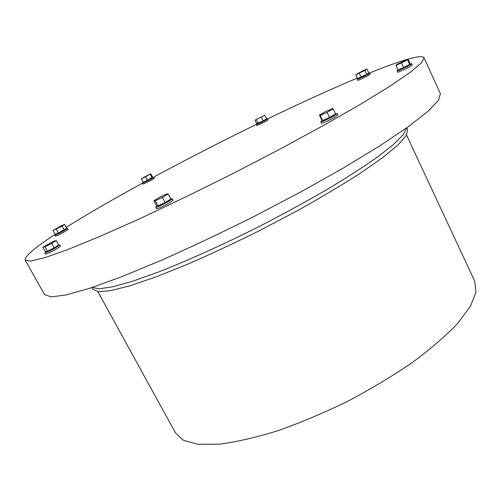 <?xml version="1.0" encoding="UTF-8"?>
<svg xmlns="http://www.w3.org/2000/svg" width="501" height="501" viewBox="0 0 501 501"><rect width="100%" height="100%" fill="white"/><g stroke="black" fill="none" stroke-linecap="round" stroke-linejoin="round"><path stroke-width="0.75" d="M408.014 59.149C417.552 56.413 422.894 55.968 424.053 57.828L440.392 93.693L438.488 100.332L428.061 111.285L408.565 126.528L380.065 145.685L343.454 167.941L300.519 192.077L253.844 216.57C221.824 232.564 191.1 247.093 161.673 260.163L122.094 276.558L89.804 288.244L65.988 294.976L50.989 296.924L44.508 294.538L25.219 260.169C24.536 256.399 34.619 247.732 55.461 234.18M153.456 177.229C189.967 157.552 227.203 138.514 265.173 120.108M267.033 119.207C300.049 103.244 330.153 89.522 357.338 78.05M369.419 73.071C385.081 66.721 397.844 62.111 407.714 59.237M424.053 57.828L421.41 62.932L410.175 72.388L389.828 86.266L360.469 104.283L323.051 125.713L279.414 149.423L232.201 173.91C199.924 190.117 169.075 205.066 139.647 218.762L100.25 236.297L68.38 249.348L45.159 257.57L30.893 261.052L25.219 260.169M66.201 227.31C87.637 213.952 113.057 199.248 142.453 183.203M367.565 73.741L369.65 73.077L370.151 74.148C370.715 74.524 357.57 81.012 357.651 80.323L357.144 79.252L358.941 78.006M172.313 198.709L173.052 200.124C173.064 200.519 171.511 201.609 168.405 203.393C161.904 206.919 157.921 208.685 156.456 208.692L155.711 207.276C157.17 207.264 161.153 205.491 167.66 201.966C170.766 200.187 172.319 199.104 172.313 198.709L170.816 198.985M265.517 119.476L267.496 118.793L267.979 119.77C268.486 120.071 256.625 126.039 256.7 125.45L256.211 124.48L257.858 123.34M67.554 228.381L68.142 229.452L63.877 232.201C59.112 234.75 56.275 236.065 55.373 236.128L54.778 235.057C55.68 234.988 58.517 233.673 63.283 231.124L67.554 228.381L65.456 229.095M409.749 64.203L411.678 63.696L412.254 64.948C412.949 65.487 397.5 73.021 397.569 72.119L396.992 70.873L398.214 69.883M337.261 113.589L337.943 115.005L334.63 117.391C327.729 121.11 323.327 123.039 321.417 123.177L320.734 121.768C322.638 121.618 327.04 119.683 333.948 115.963L337.261 113.589L335.57 113.915M152.11 177.755L153.763 177.204L154.27 178.174C154.803 178.475 142.835 184.619 142.885 184.024L142.372 183.047L144.019 181.888M59.788 244.964L60.477 246.21L55.417 249.592C49.887 252.579 46.587 254.082 45.522 254.095L44.827 252.848C45.885 252.83 49.186 251.327 54.722 248.333L59.788 244.964L58.016 245.452M46.543 251.458L44.827 252.848M47.163 251.314L53.926 248.521L57.339 246.254L57.183 245.978M267.496 118.793C267.997 119.088 256.136 125.062 256.211 124.48M265.511 119.47L265.643 119.726C265.975 119.927 258.021 123.935 258.065 123.54L257.952 123.315M254.934 120.152L256.669 123.641L263.169 120.835L266.651 118.806L264.923 115.305L254.934 120.152L264.923 115.305M61.347 225.713L64.604 224.392L62.08 226.108L53.018 230.466L61.347 225.713M53.018 230.466L55.135 234.311L58.385 233.021L66.708 228.231L64.604 224.392M56.732 233.679L62.587 231.318L65.462 229.477L65.312 229.195M56.55 233.748L54.778 235.057M411.678 63.696C412.373 64.216 396.917 71.762 396.992 70.873M409.16 64.654L409.261 64.873C409.718 65.23 399.353 70.284 399.397 69.695L399.278 69.432M396.009 65.443L398.088 69.94L403.631 67.585L409.649 64.397L410.056 63.602L407.996 59.112L407.576 59.882L396.009 65.443L396.51 64.642L407.996 59.112M333.165 108.905L327.09 112.343L320.183 115.437L319.413 115.067L325.443 111.667L332.288 108.598L333.165 108.905L335.614 114.015L329.552 117.466L322.644 120.534L321.855 120.127L319.413 115.067M323.345 120.221L323.446 120.422C324.723 120.321 327.679 119.019 332.307 116.526L334.424 114.691M322.375 120.397L320.734 121.768M153.763 177.204C154.289 177.492 142.315 183.635 142.372 183.047M151.778 177.949L151.891 178.162C152.241 178.356 144.213 182.477 144.244 182.082L144.119 181.844M141.307 178.782L143.148 182.283L147.382 180.354L152.536 177.16L150.707 173.672L145.534 176.84L141.307 178.782L150.707 173.672M54.039 241.106L56.218 240.543L51.716 243.354L45.002 246.736L42.892 247.256L54.039 241.106M42.892 247.256L45.372 251.721L47.507 251.233L54.208 247.863L58.692 245.027L56.218 240.543M157.377 205.817L155.711 207.276M158.347 205.692L158.441 205.861C159.418 205.855 162.092 204.665 166.451 202.304L169.457 199.868M162.437 197.375L155.272 200.776L157.959 205.873L165.123 202.498L170.841 199.022L168.179 193.931L162.437 197.375L165.123 202.498M155.272 200.776L153.939 200.688L156.6 205.742L157.959 205.873M153.939 200.688L159.662 197.256L166.739 193.9L168.179 193.931M256.412 119.758L258.153 123.265M261.428 117.322L263.169 120.835M62.08 226.108L64.197 229.965M56.256 229.164L58.385 233.021M401.552 63.063L403.631 67.585M407.576 59.882L409.649 64.397M327.09 112.343L329.552 117.466M320.183 115.437L322.644 120.534M145.534 176.84L147.382 180.354M150.25 174.273L152.091 177.78M51.716 243.354L54.208 247.863M45.002 246.736L47.507 251.233M366.989 69.038L364.928 70.447L366.745 74.317L368.792 72.889L366.989 69.038L363.438 70.459L355.76 74.699L357.57 78.544L366.745 74.317M364.928 70.447L355.76 74.699M359.28 73.29L361.102 77.16M406.536 127.98L403.349 134.575L393.698 144.332L377.422 157.095C363.375 166.977 346.416 177.874 326.546 189.785C305.334 202.047 282.802 214.328 258.948 226.634C222.958 244.695 187.906 260.501 158.635 271.974L132.859 281.167L112.95 286.766L99.373 288.789L92.171 287.461M406.837 127.768L407.62 129.458L406.324 135.452L398.063 144.914L382.545 157.727L359.956 173.478C341.613 185.238 320.734 197.657 297.325 210.721L260.677 230.047C235.52 242.578 211.284 253.926 187.975 264.071L156.4 276.746L130.341 285.676L110.84 290.63L98.328 291.707L92.723 289.215L91.821 287.58M406.549 135.07L474.791 281.305L475.95 292.139L470.47 306.192L457.97 323.057C446.191 335.501 431.11 348.552 412.736 362.217C392.765 375.907 371.047 388.939 347.575 401.326C323.715 412.949 300.368 422.781 277.529 430.816C255.648 437.567 236.209 442.026 219.213 444.187L198.221 444.312L183.648 440.435L175.588 433.102L97.883 291.663M367.458 73.816L367.59 74.092C367.959 74.336 359.142 78.688 359.198 78.237L359.067 77.956M369.65 73.077C370.208 73.44 357.063 79.935 357.144 79.252"/></g></svg>
